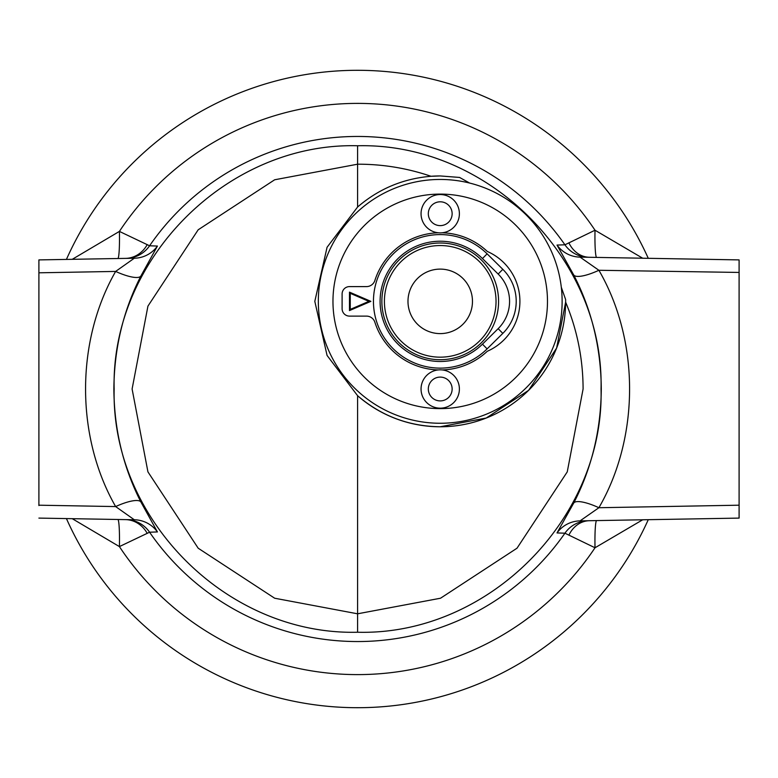 <?xml version="1.0" encoding="UTF-8"?>
<svg xmlns="http://www.w3.org/2000/svg" width="778" height="778" viewBox="0 0 778 778"><rect width="100%" height="100%" fill="white"/><g stroke="black" fill="none" stroke-linecap="round" stroke-linejoin="round"><path stroke-width="1.17" d="M561.308 287.286L565.625 299.54L565.635 302.136A125.414 125.414 0 0 1 357.598 395.71L357.598 613.803L440.533 598.224L517.01 548.208L567.25 471.886L583.092 389C583.023 358.891 577.208 329.93 565.635 302.136L556.61 348.087L528.632 390.313L486.231 418.029L440.222 426.772C408.936 426.383 381.395 416.026 357.598 395.71L327.071 355.449L314.808 301.358L327.071 247.268L357.598 207.006C378.75 188.83 403.218 178.58 431.022 176.285A125.414 125.414 0 0 1 440.222 175.945L431.022 176.285C407.215 168.174 382.747 164.148 357.598 164.197L357.598 207.006M38.9 505.194L115.64 506.575C75.437 436.458 75.651 341.192 115.64 271.425L38.9 272.806L38.9 505.564M357.598 145.758C488.253 142.539 604.175 258.948 601.044 389C604.399 518.916 487.757 635.733 357.598 632.242C226.943 635.461 111.021 519.052 114.152 389C110.787 259.084 227.439 142.267 357.598 145.758L357.598 164.197L274.663 179.776L198.186 229.792L147.937 306.114L132.104 389L147.937 471.886L198.186 548.208L274.663 598.224L357.598 613.803L357.598 632.242M648.269 519.685A318.698 318.698 0 0 1 66.431 518.586A318.698 318.698 0 0 0 648.269 519.685M642.686 519.782L595.014 547.77L564.925 533.202L557.019 532.93L573.726 503.026C591.757 468.055 600.937 430.049 601.287 389C600.966 347.999 591.776 309.994 573.726 274.974L557.019 245.07L564.925 244.798L595.014 230.23L642.686 258.218M72.247 259.317L119.404 231.406L149.58 245.79L157.428 246.062L140.867 276.054C123.206 310.743 114.21 348.388 113.87 389C114.181 429.553 123.187 467.208 140.867 501.946L157.428 531.938L149.58 532.21L119.404 546.594L72.247 518.683M38.9 272.436L38.9 259.901L134.312 258.228L115.64 271.425A29.049 7.692 27 0 0 140.867 276.054M739.1 260.494L739.1 518.099L580.048 520.881L598.895 507.723L739.1 505.194M651.594 258.374L739.1 259.901L580.048 257.119L598.895 270.277L739.1 272.436M66.431 259.414A318.698 318.698 0 0 1 648.269 258.315M140.867 501.946A29.049 7.692 -27 0 0 115.64 506.575L134.312 519.772L38.9 518.099L88.206 518.965M573.726 274.974A29.049 7.722 -27.3 0 0 598.895 270.277C639.924 340.939 639.691 437.431 598.895 507.723A29.049 7.722 27.3 0 0 573.726 503.026M568.864 535.196A29.049 24.225 89 0 1 589.393 520.715L658.285 519.51M469.64 183.063L459.574 177.442L440.222 175.945M596.473 257.411A29.049 2.451 91.5 0 1 595.014 230.23A285.614 285.614 0 0 0 119.404 231.406A29.049 2.451 -91.6 0 1 118.032 258.52M589.393 257.285L589.364 257.285A29.049 24.225 91 0 1 568.864 242.804M118.032 519.48A29.049 2.451 -88.4 0 1 119.404 546.594A285.614 285.614 0 0 0 595.014 547.77A29.049 2.451 88.5 0 1 596.473 520.589M588.256 257.265A29.049 29.019 91 0 1 564.925 244.798A252.549 252.549 0 0 0 149.58 245.79A29.049 29.019 -91 0 1 126.172 258.374M580.048 257.119A29.049 29.019 91 0 1 557.019 245.07M126.172 519.626A29.049 29.019 -89 0 1 149.58 532.21A252.549 252.549 0 0 0 564.925 533.202A29.049 29.019 89 0 1 588.256 520.735M557.019 532.93A29.049 29.019 89 0 1 580.048 520.881M147.227 244.613A29.049 26.082 -91 0 1 125.491 258.384L125.725 258.384M157.428 246.062A29.049 29.019 -91 0 1 134.312 258.228M125.725 519.616L125.491 519.616A29.049 26.082 -89 0 1 147.227 533.387M134.312 519.772A29.049 29.019 -89 0 1 157.428 531.938M498.581 301.358A58.35 58.35 0 0 1 440.222 359.708A58.35 58.35 0 0 1 381.872 301.358A58.35 58.35 0 0 1 440.222 243.008A58.35 58.35 0 0 1 498.581 301.358M349.478 310.578L370.873 301.358L349.478 292.139L349.478 310.578L350.256 309.401L368.918 301.358L370.873 301.358M498.153 328.666L482.457 344.158A60.12 60.12 0 0 1 397.616 343.779A60.12 60.12 0 0 1 397.616 258.938A60.12 60.12 0 0 1 482.457 258.559L487.116 253.832L502.812 269.324A44.998 44.998 0 0 1 502.812 333.392L498.153 328.666A38.365 38.365 0 0 0 498.153 274.05L482.457 258.559M368.918 301.358L350.256 293.316L349.478 292.139M350.256 293.316L350.256 309.401M421.054 389A19.168 19.168 0 0 1 440.222 369.832A19.168 19.168 0 0 1 459.39 389A19.168 19.168 0 0 1 440.222 408.168A19.168 19.168 0 0 1 421.054 389A19.168 19.168 0 0 0 440.222 408.168A19.168 19.168 0 0 0 459.39 389M421.054 213.717A19.168 19.168 0 0 1 440.222 194.549A19.168 19.168 0 0 1 459.39 213.717A19.168 19.168 0 0 1 440.222 232.885A19.168 19.168 0 0 1 421.054 213.717A19.168 19.168 0 0 0 440.222 232.885A19.168 19.168 0 0 0 459.39 213.717M442.196 369.929A68.6 68.6 0 0 0 487.291 351.267A54.489 54.489 0 0 0 487.291 251.45A68.6 68.6 0 0 0 442.196 232.787M318.328 301.358A121.903 121.903 0 0 1 440.222 179.455A121.903 121.903 0 0 1 562.124 301.358A121.903 121.903 0 0 1 440.222 423.261A121.903 121.903 0 0 1 318.328 301.358A121.903 121.903 0 0 0 440.222 423.261A121.903 121.903 0 0 0 562.124 301.358M438.247 232.787A68.6 68.6 0 0 0 374.879 280.459A8.83 8.83 0 0 1 366.467 286.605L349.487 286.605A7.381 7.381 0 0 0 342.106 293.977L342.106 308.74A7.381 7.381 0 0 0 349.487 316.111L366.467 316.111A8.83 8.83 0 0 1 374.879 322.257A68.6 68.6 0 0 0 438.247 369.929M407.983 301.358A32.248 32.248 0 0 0 440.222 333.606A32.248 32.248 0 0 0 472.47 301.358A32.248 32.248 0 0 0 440.222 269.11A32.248 32.248 0 0 0 407.983 301.358M496.033 301.358A55.812 55.812 0 0 1 440.222 357.17A55.812 55.812 0 0 1 384.41 301.358A55.812 55.812 0 0 1 440.222 245.547A55.812 55.812 0 0 1 496.033 301.358M502.812 333.392L487.116 348.884A66.762 66.762 0 0 1 392.909 348.466A66.762 66.762 0 0 1 392.909 254.25A66.762 66.762 0 0 1 487.116 253.832M502.812 269.324L498.153 274.05M482.457 344.158L487.116 348.884M452.135 389A11.903 11.903 0 0 0 440.222 377.097A11.903 11.903 0 0 0 428.318 389A11.903 11.903 0 0 0 440.222 400.903A11.903 11.903 0 0 0 452.135 389M452.135 213.717A11.903 11.903 0 0 0 440.222 201.803A11.903 11.903 0 0 0 428.318 213.717A11.903 11.903 0 0 0 440.222 225.62A11.903 11.903 0 0 0 452.135 213.717M332.965 301.358A107.257 107.257 0 0 1 440.222 194.101A107.257 107.257 0 0 1 547.479 301.358A107.257 107.257 0 0 1 440.222 408.615A107.257 107.257 0 0 1 332.965 301.358"/></g></svg>

